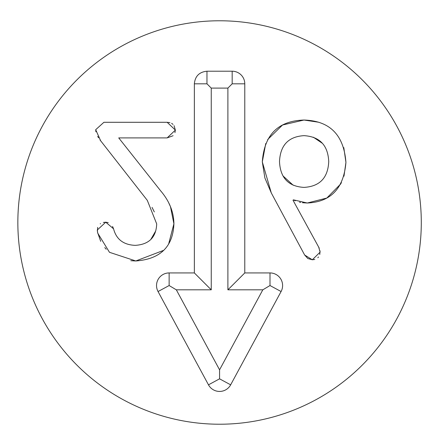 <?xml version="1.0" encoding="UTF-8"?>
<svg xmlns="http://www.w3.org/2000/svg" width="445" height="445" viewBox="0 0 445 445"><rect width="100%" height="100%" fill="white"/><g stroke="black" fill="none" stroke-linecap="round" stroke-linejoin="round"><path stroke-width="0.67" d="M112.546 226.433L113.564 228.813C116.295 239.36 123.532 244.872 135.263 245.356C149.025 244.477 156.173 237.33 156.701 223.918L147.306 200.367L99.992 139.936M98.556 137.816L97.683 136.376M95.886 131.798L95.697 129.701L103.902 122.292L167.159 122.292L169.951 122.636M154.32 211.948L152.056 207.392M150.777 239.51L155.717 230.961M103.346 222.439L105.754 222.2L108.235 222.634M97.416 231.528L97.655 227.384M100.225 223.807L100.509 223.607M100.709 241.34L97.555 232.373M163.715 250.318L135.792 260.97L130.808 260.709M106.205 249.244L104.77 247.581M168.978 203.471L170.463 206.652L173.906 223.785L168.638 243.994M173.111 135.719L167.159 137.905L118.726 137.905L161.346 191.706M174.045 125.646L175.363 130.096L174.941 132.649M171.609 123.315L173.038 124.4M160.539 190.705C169.317 200.94 173.773 211.965 173.906 223.785C173.022 246.769 160.322 259.162 135.792 260.97L109.476 252.304L97.683 233.052L97.288 230.009L105.754 222.2L113.564 228.813M100.726 140.948L95.697 129.701M167.159 122.292L175.363 130.096L167.159 137.905M295.252 200.829L293.4 199.838L293.005 200.233L319.237 248.126M320.033 250.796L319.771 254.49M318.676 247.075L320.133 252.109L312.323 259.78L307.823 258.523L304.647 255.018L271.3 192.952L264.881 177.933L262.305 161.858L265.76 143.501M341.415 182.589L340.642 184.024L326.814 198.047L307.295 203.009L302.439 202.725M300.686 202.447L299.485 202.197M343.796 147.59L345.937 162.386C343.724 188.435 330.846 201.974 307.295 203.009L293.4 199.838M267.712 139.502L282.547 125.001L303.985 120.039C329.828 120.806 343.813 134.924 345.937 162.386L343.968 176.209M279.505 161.591C280.255 177.867 288.416 186.472 303.985 187.395C319.732 186.472 327.982 177.867 328.733 161.591C327.982 145.27 319.732 136.626 303.985 135.653C288.416 136.626 280.255 145.27 279.505 161.591M282.987 175.897L293.194 185.237M271.3 192.952L262.305 161.858C264.241 134.768 278.136 120.829 303.985 120.039L318.804 122.253M314.793 259.452L312.323 259.78L304.647 255.018M318.514 256.971L317.813 257.733M284.945 144.325L283.827 145.882M322.419 143.346L313.336 137.205M206.964 71.211L232.179 71.211A12.61 12.61 0 0 1 244.783 83.816L244.783 272.93L269.998 272.93A12.61 12.61 0 0 1 281.09 291.531L230.66 384.83A12.61 12.61 0 0 1 208.477 384.83L158.047 291.531A12.61 12.61 0 0 1 169.139 272.93L194.354 272.93L194.354 83.816C195.105 76.167 199.31 71.962 206.964 71.211L206.964 83.816L211.247 88.099L211.247 289.823L176.326 289.823L219.569 369.823L262.817 289.823L227.896 289.823L227.896 88.099L211.247 88.099M194.354 272.93L211.247 289.823M158.047 291.531L169.139 285.54L176.326 289.823M208.477 384.83L219.569 378.834L219.569 369.823M281.09 291.531L269.998 285.54L262.817 289.823M244.783 272.93L227.896 289.823M244.783 83.816L232.179 83.816L227.896 88.099M421.293 222.5A201.719 201.719 0 0 1 118.709 397.196A201.719 201.719 0 0 1 118.709 47.804A201.719 201.719 0 0 1 421.293 222.5M194.354 83.816L206.964 83.816M169.139 272.93L169.139 285.54M230.66 384.83L219.569 378.834M269.998 272.93L269.998 285.54M232.179 71.211L232.179 83.816"/></g></svg>
